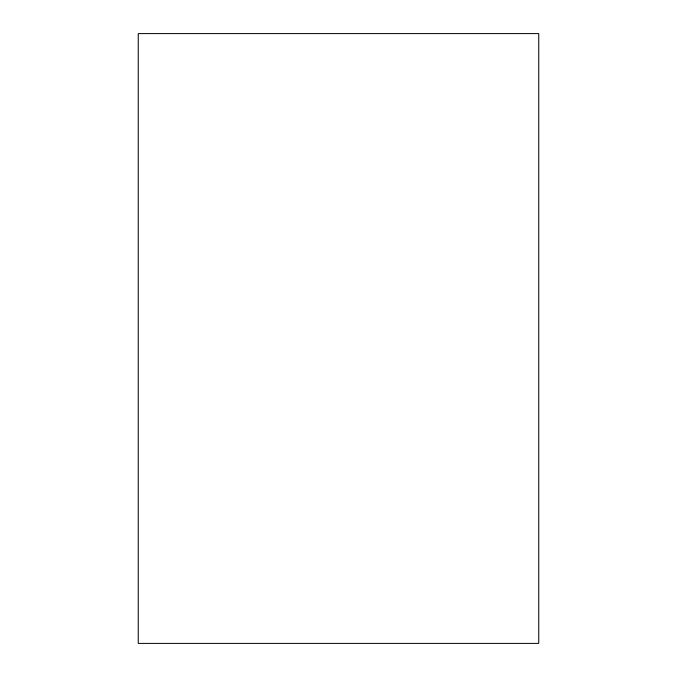<?xml version="1.0" encoding="UTF-8"?>
<svg xmlns="http://www.w3.org/2000/svg" width="677" height="677" viewBox="0 0 677 677"><rect width="100%" height="100%" fill="white"/><g stroke="black" fill="none" stroke-linecap="round" stroke-linejoin="round"><path stroke-width="1.02" d="M138.074 33.85L138.074 643.15L538.926 643.15L538.926 33.85L138.074 33.85L138.074 643.15L538.926 643.15L538.926 33.85L138.074 33.85"/></g></svg>
